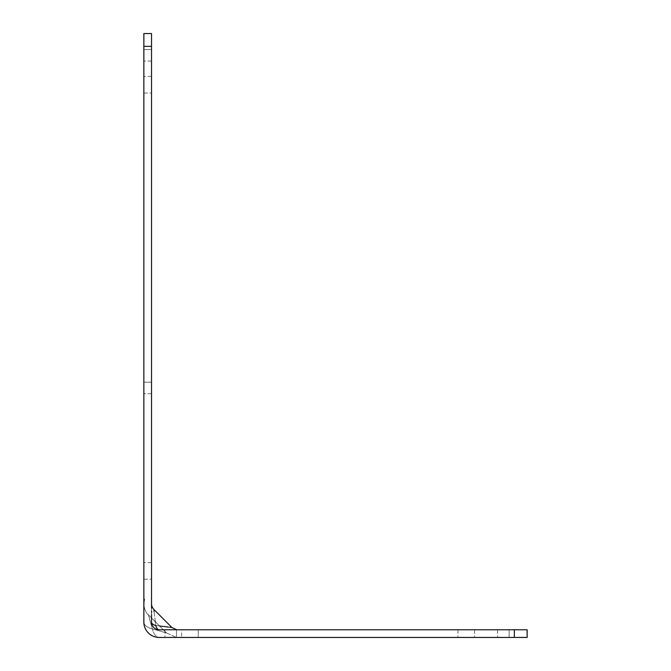 <?xml version="1.0" encoding="UTF-8"?>
<svg xmlns="http://www.w3.org/2000/svg" width="671" height="671" viewBox="0 0 671 671"><rect width="100%" height="100%" fill="white"/><g stroke="black" fill="none" stroke-linecap="round" stroke-linejoin="round"><path stroke-width="0.5" stroke-dasharray="3.35 2.52" d="M143.854 33.55L143.854 46.341L151.529 46.341L151.529 33.55M151.529 46.341L151.529 622.092A7.675 7.675 0 0 0 159.212 629.775C183.896 629.775 183.896 629.775 159.212 629.775L159.212 629.775A7.675 7.675 0 0 1 151.529 622.092A7.675 7.675 0 0 0 159.212 629.775A7.675 7.675 0 0 1 151.529 622.092A7.675 7.675 0 0 0 159.212 629.775A7.675 3.808 -90 0 1 155.798 625.506L169.729 627.251L155.798 625.506L154.053 611.533L155.798 625.506A7.675 3.808 -0 0 1 151.529 622.092A7.675 3.808 180 0 0 155.798 625.506L159.522 625.976M151.529 49.545L151.529 61.061L151.529 49.545L151.529 61.061L151.529 49.545L143.854 49.545L143.854 61.061L143.854 49.545L143.854 61.061L143.854 49.545L151.529 49.545M151.529 382.202L151.529 393.718L151.529 382.202L151.529 393.718L151.529 382.202L143.854 382.202L143.854 393.718L143.854 382.202L143.854 393.718L143.854 382.202L151.529 382.202M151.529 93.043L151.529 76.41L151.529 93.043L151.529 76.41L151.529 93.043L143.854 93.043L143.854 76.41L143.854 93.043L143.854 76.41L143.854 93.043L151.529 93.043M151.529 579.232L151.529 562.6L151.529 579.232L151.529 562.6L151.529 579.232L143.854 579.232L143.854 562.6L143.854 579.232L143.854 562.6L143.854 579.232L151.529 579.232M151.529 393.718L143.854 393.718L151.529 393.718M143.854 46.341L143.854 622.092A15.358 15.358 0 0 0 159.212 637.45L527.146 637.45M151.529 61.061L143.854 61.061L151.529 61.061M159.212 637.45C183.896 637.45 183.896 637.45 159.212 637.45C183.896 637.45 183.896 637.45 159.212 637.45C183.896 637.45 183.896 637.45 159.212 637.45A15.358 15.358 0 0 1 143.854 622.092A15.358 15.358 0 0 0 159.212 637.45A15.358 15.358 0 0 1 143.854 622.092A15.358 15.358 0 0 0 159.212 637.45A15.358 7.616 90 0 1 152.384 628.92C171.742 634.447 171.742 634.447 152.384 628.92C171.742 634.447 171.742 634.447 152.384 628.92C146.857 609.562 146.857 609.562 152.384 628.92C146.857 609.562 146.857 609.562 152.384 628.92C171.742 634.447 171.742 634.447 152.384 628.92C171.742 634.447 171.742 634.447 152.384 628.92C146.857 609.562 146.857 609.562 152.384 628.92C146.857 609.562 146.857 609.562 152.384 628.92L152.384 628.92A15.358 7.616 180 0 1 143.854 622.092A15.358 7.616 -0 0 0 152.384 628.92A15.358 7.616 180 0 1 143.854 622.092A15.358 7.616 -0 0 0 152.384 628.92A15.358 7.616 -90 0 0 159.212 637.45A15.358 7.616 90 0 1 152.384 628.92A15.358 7.616 -90 0 0 159.212 637.45L177.354 637.45M198.23 637.45L181.598 637.45L198.23 637.45L181.598 637.45L198.23 637.45L198.23 629.775L181.598 629.775L181.598 637.45L181.598 629.775L198.23 629.775L181.598 629.775L198.23 629.775L198.23 637.45M176.481 637.45L164.965 637.45L176.481 637.45L164.965 637.45L176.481 637.45L176.481 629.775L164.965 629.775L176.481 629.775L164.965 629.775L176.481 629.775L176.481 637.45M509.138 637.45L497.622 637.45L509.138 637.45L497.622 637.45L509.138 637.45L509.138 629.775L497.622 629.775L509.138 629.775L497.622 629.775L509.138 629.775L509.138 637.45M474.59 637.45L457.957 637.45L474.59 637.45L457.957 637.45L474.59 637.45L474.59 629.775L457.957 629.775L474.59 629.775L457.957 629.775L474.59 629.775L474.59 637.45M527.146 629.775L159.212 629.775A7.675 3.808 90 0 1 155.798 625.506L155.328 621.782M497.622 629.775L497.622 637.45L497.622 629.775M164.965 629.775L164.965 637.45L164.965 629.775M457.957 629.775L457.957 637.45L457.957 629.775M155.261 621.245L153.776 609.377L153.919 610.493L153.776 609.377L171.927 627.528L168.379 627.083M164.051 626.538L163.355 626.454M151.529 606.492L151.529 622.092A7.675 3.808 -0 0 0 155.798 625.506A7.675 3.808 -90 0 0 159.212 629.775L177.354 629.775L171.927 627.528M151.529 562.6L143.854 562.6L151.529 562.6M151.529 76.41L143.854 76.41L151.529 76.41M514.355 629.775L514.355 637.45M151.529 605.183L151.529 622.092M166.5 632.954L176.481 637.425L166.5 632.954L148.35 614.804C144.852 612.497 143.485 604.076 143.854 603.934L144.659 599.052L143.854 603.942C143.485 604.076 144.852 612.497 148.35 614.804L166.5 632.954M143.854 605.175L143.854 606.022M143.854 605.586L143.854 606.173M151.529 605.267L151.529 606.106M151.529 608.412L151.529 611.029M151.529 612.715L151.529 614.426"/><path stroke-width="1.01" d="M151.529 606.492L151.529 33.55L143.854 33.55L151.529 33.55M151.529 614.426L151.529 622.092A7.675 7.675 0 0 0 159.212 629.775L527.146 629.775L527.146 637.45L159.212 637.45A15.358 15.358 0 0 1 143.854 622.092L143.854 33.55M143.854 609.016L143.854 606.173M143.854 606.022L143.854 609.193M169.729 627.251L170.895 627.393L169.729 627.251M168.379 627.083L164.051 626.538M163.355 626.454L159.522 625.976M154.053 611.533L153.919 610.493L154.053 611.533M155.261 621.245L155.328 621.782M527.146 629.775L527.146 637.45M159.212 629.775A7.675 3.808 90 0 1 155.798 625.506C177.916 628.274 177.916 628.274 155.798 625.506C153.03 603.38 153.03 603.38 155.798 625.506L155.798 625.506A7.675 3.808 180 0 1 151.529 622.092M143.854 46.341L151.529 46.341M514.355 629.775L514.355 637.45M153.584 609.176L172.036 627.628M176.708 629.742L171.927 627.528M153.776 609.377C152.166 607.347 151.411 605.536 151.529 603.942L151.529 603.95C151.411 605.536 152.166 607.347 153.776 609.377M176.481 637.425L177.354 637.45L176.481 637.425M143.854 603.984L143.854 605.586M143.854 604.026L143.854 605.175M151.529 606.106L151.529 608.412M151.529 611.029L151.529 612.715"/></g></svg>
